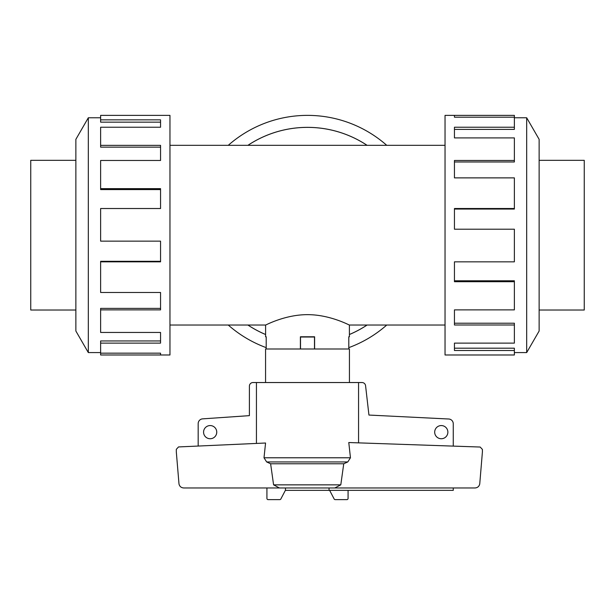 <?xml version="1.0" encoding="UTF-8"?>
<svg xmlns="http://www.w3.org/2000/svg" width="615" height="615" viewBox="0 0 615 615"><rect width="100%" height="100%" fill="white"/><g stroke="black" fill="none" stroke-linecap="round" stroke-linejoin="round"><path stroke-width="0.92" d="M367.063 145.325A107.802 107.802 0 0 0 247.937 145.325M169.963 145.325L445.037 145.325M265.595 336.774L266.203 336.774L265.595 336.774L265.595 325.035L169.963 325.035M265.595 325.035C265.257 325.427 284.853 314.596 307.5 314.657C330.147 314.596 349.743 325.427 349.405 325.035L349.405 336.774L348.797 336.774L349.405 336.774M445.037 325.035L349.405 325.035M266.203 336.774L266.203 348.989M300.389 348.989L300.389 336.774L314.611 336.774L314.611 348.989M348.797 348.989L348.797 336.774M75.868 160.323L30.75 160.323L30.75 310.029L75.868 310.029M539.132 160.323L584.25 160.323L584.25 310.029L539.132 310.029M100.629 352.587L88.322 352.587L75.868 331.024L75.868 139.336L88.322 117.765L100.629 117.765M88.322 352.587L88.322 117.765M100.629 119.848L160.553 119.848L160.553 127.236L160.553 122.154L100.629 122.154L100.629 115.374L169.963 115.374L169.963 354.986L100.629 354.986L100.629 353.164L160.553 353.164L160.553 354.986L160.553 353.164M160.553 127.236L100.629 127.236L100.629 145.348L160.553 145.348L160.553 160.477L100.629 160.477L100.629 188.644L160.553 188.644L160.553 208.516L100.629 208.516L100.629 241.149L160.553 241.149L160.553 261.836L100.629 261.836L100.629 292.479L160.553 292.479L160.553 309.875L100.629 309.875L100.629 332.454L160.553 332.454L160.553 343.116L100.629 343.116L100.629 353.164M100.629 343.116L100.629 340.956L160.553 340.956L160.553 332.454M100.629 309.875L100.629 308.384L160.553 308.384L160.553 292.479M100.629 261.836L100.629 261.306L160.553 261.306L160.553 241.149M160.553 208.516L160.553 189.574L100.629 189.574L100.629 188.644M160.553 160.477L160.553 147.146L100.629 147.146L100.629 145.348M514.371 352.587L526.678 352.587L539.132 331.024L539.132 139.336L526.678 117.765L514.371 117.765M454.447 117.196L454.447 115.374L514.371 115.374L514.371 117.196L454.447 117.196L454.447 115.374L445.037 115.374L445.037 354.986L514.371 354.986L514.371 350.504L454.447 350.504L454.447 343.116L454.447 348.198L514.371 348.198L514.371 350.504M266.203 347.636A119.802 119.802 0 0 1 228.257 325.035M228.257 145.325A119.802 119.802 0 0 1 386.743 145.325M247.899 145.325A107.825 107.825 0 0 1 367.101 145.325M367.101 325.035A107.825 107.825 0 0 1 349.405 334.522M265.565 382.538L265.565 348.989L349.435 348.989L349.435 382.538M216.749 432.153A6.588 6.588 0 0 1 210.161 438.741A6.588 6.588 0 0 1 203.573 432.153A6.588 6.588 0 0 1 210.161 425.565A6.588 6.588 0 0 1 216.749 432.153M447.874 432.153A6.588 6.588 0 0 1 441.286 438.741A6.588 6.588 0 0 1 434.69 432.153A6.588 6.588 0 0 1 441.286 425.565A6.588 6.588 0 0 1 447.874 432.153M453.263 487.964L453.263 490.363L329.048 490.363L329.048 487.964L285.475 487.964L285.475 490.155L280.886 498.903A1.199 1.199 0 0 1 279.787 499.626L268.125 499.626A1.199 1.199 0 0 1 266.925 498.427L266.925 487.964M198.176 446.052L198.176 423.635A4.789 4.789 0 0 1 202.389 418.877L249.39 415.648L249.398 386.135A3.598 3.598 0 0 1 252.988 382.538L256.44 382.538L256.44 443.423M358.56 442.862L358.56 382.538L362.012 382.538A3.598 3.598 0 0 1 365.548 385.505L368.939 415.056L448.889 419.015A4.789 4.789 0 0 1 453.263 423.789L453.263 446.113M329.048 490.363L285.368 490.363M300.389 337.012L314.611 337.012M300.512 348.989L300.512 337.012M314.488 348.989L314.488 337.012M348.075 490.363L348.075 498.427A1.199 1.199 0 0 1 346.875 499.626L335.213 499.626A1.199 1.199 0 0 1 334.114 498.903L329.632 490.363M178.527 446.936L265.565 443.015L264.004 457.783L266.641 461.934L270.623 463.772L273.59 484.858L279.433 487.964L183.716 487.964C181.187 487.78 179.618 486.457 178.996 484.005L176.313 451.902L176.313 449.327L178.527 446.936M350.458 457.783L348.782 442.531L480.169 447.036L482.414 449.427L482.414 451.902L479.738 484.005C479.116 486.457 477.54 487.78 475.018 487.964L334.798 487.964L340.795 484.858L343.747 463.772L347.798 461.934L350.458 457.783L264.004 457.783M358.56 382.538L256.44 382.538M334.798 487.964L279.433 487.964M340.795 484.858L273.59 484.858M343.747 463.772L270.623 463.772M265.595 334.522A107.825 107.825 0 0 1 247.899 325.035M386.743 325.035A119.802 119.802 0 0 1 348.797 347.636M454.447 343.116L514.371 343.116L514.371 325.004L454.447 325.004L454.447 309.875L454.447 323.206L514.371 323.206L514.371 325.004M454.447 309.875L514.371 309.875L514.371 281.716L454.447 281.716L454.447 261.836L454.447 280.786L514.371 280.786L514.371 281.716M454.447 261.836L514.371 261.836L514.371 229.203L454.447 229.203L454.447 208.516L514.371 208.516L514.371 209.054L454.447 209.054L454.447 229.203M514.371 208.516L514.371 177.881L454.447 177.881L454.447 160.477L514.371 160.477L514.371 161.976L454.447 161.976L454.447 177.881M514.371 160.477L514.371 137.906L454.447 137.906L454.447 127.236L514.371 127.236L514.371 129.396L454.447 129.396L454.447 137.906M514.371 127.236L514.371 117.196M526.678 117.765L526.678 352.587M314.611 336.774L300.389 336.774M247.937 325.035A107.802 107.802 0 0 0 265.595 334.499M349.405 334.499A107.802 107.802 0 0 0 367.063 325.035M347.798 461.934L266.641 461.934"/></g></svg>
